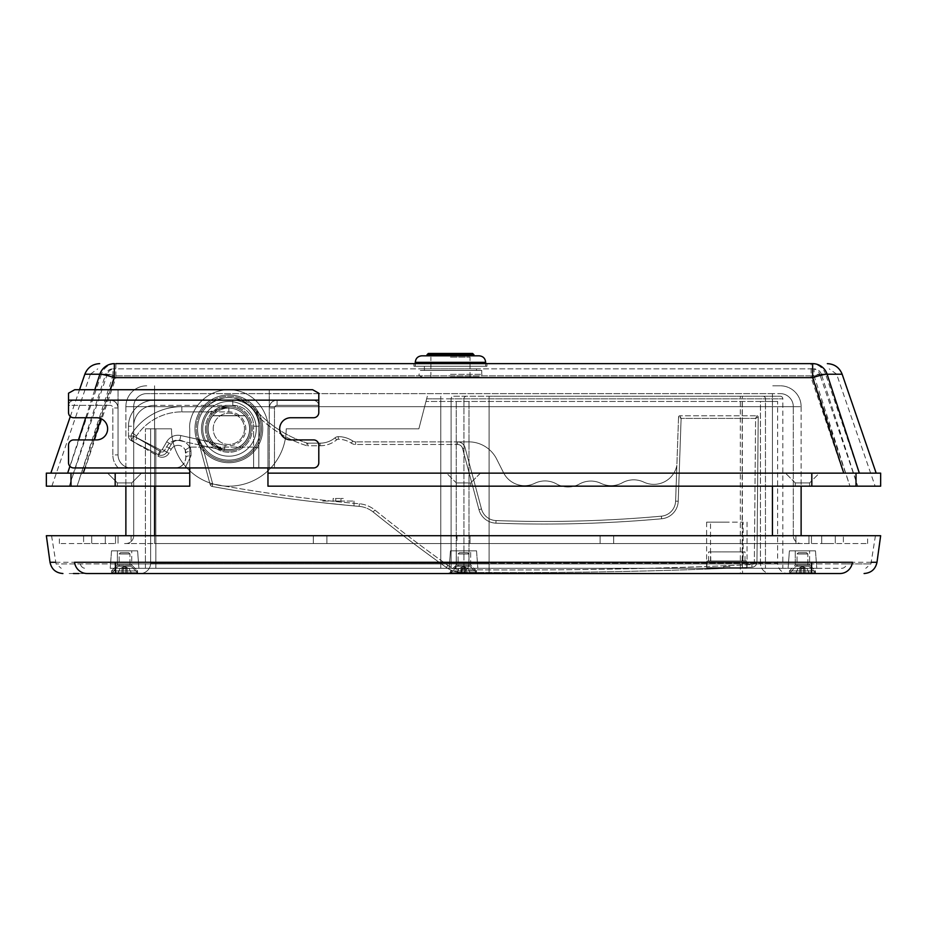 <?xml version="1.0" encoding="UTF-8"?>
<svg xmlns="http://www.w3.org/2000/svg" width="927" height="927" viewBox="0 0 927 927"><rect width="100%" height="100%" fill="white"/><g stroke="black" fill="none" stroke-linecap="round" stroke-linejoin="round"><path stroke-width="0.7" stroke-dasharray="4.63 3.48" d="M782.84 568.309L145.423 568.309L782.84 568.309L782.84 398.842A2.607 2.607 0 0 0 780.233 396.235L489.097 396.235L780.233 396.235M111.53 573.523L118.053 566.223L131.089 566.223L137.602 572.735L131.078 566.223L118.053 566.223L131.078 566.223L118.053 566.223L111.53 572.735L137.602 572.735L111.53 572.735L137.602 572.735L111.53 572.735L111.53 573.523L137.602 573.523L111.53 573.523L137.602 573.523L111.53 573.523L111.53 570.916L137.602 570.916L111.53 570.916L137.602 570.916L111.53 570.916L117.393 565.053L131.738 565.053L137.602 570.916L137.602 573.523L137.602 570.916L131.738 565.053L131.738 550.835L117.393 550.835L131.738 550.835L117.393 550.835L131.738 550.835L131.738 565.053L117.393 565.053L117.393 550.835L117.393 565.053L111.53 570.916L111.53 573.523L815.47 573.523L815.47 570.916L789.398 570.916L815.47 570.916L789.398 570.916L815.47 570.916L809.607 565.053L795.262 565.053L789.398 570.916L789.398 573.523L789.398 570.916L795.262 565.053L795.262 550.835L809.607 550.835L795.262 550.835L809.607 550.835L795.262 550.835L795.262 565.053L809.607 565.053L809.607 550.835L809.607 565.053L815.47 570.916L815.47 573.523L789.398 573.523L815.47 573.523L789.398 573.523L815.47 573.523L789.398 573.523L815.47 573.523L789.398 573.523L815.47 573.523L815.47 572.735L789.398 572.735L815.47 572.735L789.398 572.735L815.47 572.735L815.47 573.523M137.602 550.835L111.53 550.835L110.22 568.309L138.911 568.309L110.22 568.309L138.911 568.309L110.22 568.309L111.53 550.835L137.602 550.835L138.911 568.309L137.602 550.835L111.53 550.835L137.602 550.835M789.398 550.835L815.47 550.835L816.78 568.309L788.089 568.309L816.78 568.309L788.089 568.309L816.78 568.309L815.47 550.835L789.398 550.835L788.089 568.309L789.398 550.835L815.47 550.835L789.398 550.835M476.536 573.523L476.536 570.916L450.464 570.916L476.536 570.916L450.464 570.916L476.536 570.916L470.673 565.053L456.327 565.053L450.464 570.916L450.464 573.523L450.464 570.916L456.327 565.053L456.327 550.835L470.673 550.835L456.327 550.835L470.673 550.835L456.327 550.835L456.327 565.053L470.673 565.053L470.673 550.835L470.673 565.053L476.536 570.916L476.536 573.523L140.209 573.523L476.536 573.523L450.464 573.523L476.536 573.523L450.464 573.523L476.536 573.523L450.464 573.523L476.536 573.523L476.536 572.735L450.464 572.735L476.536 572.735L450.464 572.735L476.536 572.735L476.536 573.523M450.464 550.835L476.536 550.835L477.845 568.309L449.155 568.309L477.845 568.309L449.155 568.309L477.845 568.309L476.536 550.835L450.464 550.835L449.155 568.309L450.464 550.835L476.536 550.835L450.464 550.835M777.626 401.449L760.453 401.449L777.626 401.449L777.626 563.095L760.43 563.095L777.626 563.095A10.429 10.429 0 0 0 788.054 573.523L770.511 573.523L788.054 573.523M115.446 563.917L80.406 563.917C47.926 563.917 47.926 563.917 80.406 563.917C47.926 563.917 47.926 563.917 80.406 563.917L811.554 563.917L115.446 563.917L115.585 568.309L811.415 568.309L115.585 568.309L115.446 563.917M846.594 563.917L811.554 563.917L846.594 563.917C879.074 563.917 879.074 563.917 846.594 563.917C879.074 563.917 879.074 563.917 846.594 563.917A5.214 5.052 -90 0 1 841.6 568.309L811.415 568.309L841.6 568.309A5.214 5.052 90 0 0 846.594 563.917M811.681 535.713L115.319 535.713L811.681 535.713M76.037 535.713L115.319 535.713L76.037 535.713M46.35 535.713L880.65 535.713M871.183 562.272L55.238 562.272M817.452 573.523L832.203 573.523M833.86 573.523L834.624 573.523M69.166 573.523L73.43 573.523M78.795 573.523L87.752 573.523M88.644 573.523L100.522 573.523M131.344 573.523L117.115 573.523M740.337 401.449L740.337 563.095L489.097 563.095L489.097 401.449L489.097 573.523L489.097 563.095L150.637 563.095A10.429 10.429 0 0 1 140.209 573.523A10.429 10.429 0 0 0 150.637 563.095L742.191 563.095L742.62 573.523L770.488 573.523L740.337 573.523L740.337 563.095L760.453 563.095A10.429 10.058 -90 0 0 770.488 573.523A10.429 10.058 90 0 1 760.453 563.095L760.453 401.449L425.968 401.449L760.43 401.449L760.43 563.095L742.191 563.095L742.191 401.449M809.885 573.523L795.656 573.523M425.968 401.449L418.865 428.819L286.211 428.819A57.358 57.358 0 0 1 228.853 486.177A57.358 57.358 0 0 1 171.495 428.819L150.637 428.819L171.495 428.819A57.358 57.358 0 0 0 228.853 486.177A57.358 57.358 0 0 0 286.211 428.819L418.865 428.819L425.968 401.449M150.637 563.095L150.637 428.819L150.637 563.095A10.429 10.429 0 0 1 140.209 573.523M453.685 396.235L489.097 396.235L453.685 396.235A2.607 2.584 90 0 0 451.101 398.842L782.84 398.842L440.765 398.842L451.101 398.842L451.101 568.309L451.101 398.842A2.607 2.584 -90 0 1 453.685 396.235M426.64 398.842L418.865 428.819L286.211 428.819A57.358 57.358 0 0 1 228.853 486.177A57.358 57.358 0 0 1 171.495 428.819L145.423 428.819L171.495 428.819A57.358 57.358 0 0 0 228.853 486.177A57.358 57.358 0 0 0 286.211 428.819L418.865 428.819L427.324 396.235L426.64 398.842L440.765 398.842L426.64 398.842M145.423 568.309L145.423 428.819L145.423 568.309M742.423 568.309L742.307 396.235M470.673 565.053L456.327 565.053L470.673 565.053M809.607 565.053L795.262 565.053L809.607 565.053M117.393 565.053L131.738 565.053L117.393 565.053M802.434 543.535L795.911 543.535L802.434 543.535M802.434 535.713L795.911 535.713L802.434 535.713M124.566 543.535L131.089 543.535L124.566 543.535M124.566 535.713L131.089 535.713L124.566 535.713M463.5 543.535L867.614 543.535L463.5 543.535M463.5 535.713L83.615 535.713L463.5 535.713M606.895 543.535L600.117 543.535L606.895 543.535M606.895 535.713L600.117 535.713L606.895 535.713M828.506 543.535L821.728 543.535L828.506 543.535M828.506 535.713L821.728 535.713L828.506 535.713M320.105 543.535L313.326 543.535L320.105 543.535M320.105 535.713L313.326 535.713L320.105 535.713M98.494 543.535L91.715 543.535L98.494 543.535M98.494 535.713L91.715 535.713L98.494 535.713M125.863 535.713L801.125 535.713L154.554 535.713L154.554 406.663L206.767 406.663C221.449 394.578 236.176 394.578 250.939 406.663C236.234 394.589 221.518 394.589 206.767 406.663C221.472 394.589 236.188 394.589 250.939 406.663A31.286 31.286 0 0 1 260.139 428.819A31.286 31.286 0 0 0 250.939 406.663A31.286 31.286 0 0 1 260.139 428.819A31.286 31.286 0 0 0 250.939 406.663C236.258 394.578 221.53 394.578 206.767 406.663A31.286 31.286 0 0 0 197.567 428.819A31.286 31.286 0 0 1 206.767 406.663A31.286 31.286 0 0 0 197.567 428.819A31.286 31.286 0 0 1 206.767 406.663L133.697 406.663A13.036 13.036 0 0 1 146.733 393.627L154.554 393.627L146.733 393.627A13.036 13.036 0 0 0 133.697 406.663L206.767 406.663L154.554 406.663L154.554 535.713L125.875 535.713M83.615 535.713L59.386 535.713L83.615 535.713L83.615 543.535L115.527 543.535L59.386 543.535L83.615 543.535L83.615 535.713M843.385 535.713L811.473 535.713L867.614 535.713L843.385 535.713L843.385 543.535L843.385 535.713M772.446 535.713L772.446 406.663L772.446 535.713L793.303 535.713L133.697 535.713A7.822 7.822 0 0 1 125.875 543.535A7.822 7.822 0 0 0 133.697 535.713L154.554 535.713L154.554 543.535L801.125 543.535L125.875 543.535L154.554 543.535L154.554 535.713L772.446 535.713L772.446 406.663L250.939 406.663L793.303 406.663L250.939 406.663L772.446 406.663L772.446 486.177M125.875 543.535A7.822 7.822 0 0 0 133.697 535.713L133.697 406.663A13.036 13.036 0 0 1 146.733 393.627M197.567 428.819A31.286 31.286 0 0 0 228.853 460.105A31.286 31.286 0 0 0 260.139 428.819A31.286 31.286 0 0 1 228.853 460.105A31.286 31.286 0 0 1 197.567 428.819A31.286 31.286 0 0 0 228.853 460.105A31.286 31.286 0 0 0 260.139 428.819A31.286 31.286 0 0 1 228.853 460.105A31.286 31.286 0 0 1 197.567 428.819M793.303 535.713L793.303 406.663L793.303 535.713A7.822 7.822 0 0 0 801.125 543.535A7.822 7.822 0 0 1 793.303 535.713A7.822 7.822 0 0 0 801.125 543.535M133.697 535.713L133.697 406.663M146.721 385.806L146.733 385.806A20.857 20.857 0 0 0 125.875 406.663L125.875 486.177L125.875 406.663L154.554 406.663L154.554 486.177M801.125 406.663L801.125 486.177L801.125 406.663A20.857 20.857 0 0 0 780.267 385.806L772.446 385.806L780.267 385.806A20.857 20.857 0 0 1 801.125 406.663L772.446 406.663L801.125 406.663A20.857 20.857 0 0 0 780.267 385.806M772.446 393.627L154.554 393.627L780.267 393.627L772.446 393.627L772.446 406.663L772.446 393.627M146.733 385.806A20.857 20.857 0 0 0 125.875 406.663A20.857 20.857 0 0 1 146.733 385.806M780.267 393.627A13.036 13.036 0 0 1 793.303 406.663A13.036 13.036 0 0 0 780.267 393.627A13.036 13.036 0 0 1 793.303 406.663M322.712 501.078L353.998 501.078L322.712 501.078L322.712 502.758L353.998 505.91L322.712 502.758M353.998 501.078L353.998 505.91M726.826 568.309C700.766 569.329 700.766 569.329 726.826 568.309C700.766 569.329 700.766 569.329 726.826 568.309C752.898 567.208 752.898 567.208 726.826 568.309C752.898 567.208 752.898 567.208 726.826 568.309M726.826 522.168L706.617 522.168L726.826 522.168M245.029 415.655A20.857 20.857 0 0 1 228.853 449.676A20.857 20.857 0 0 1 212.677 415.655L245.029 415.655A20.857 20.857 0 0 1 228.853 449.676A20.857 20.857 0 0 1 212.677 415.655L245.029 415.655M261.437 428.819A32.584 32.584 0 0 1 228.853 461.414A32.584 32.584 0 0 1 196.269 428.819A32.584 32.584 0 0 1 228.853 396.235A32.584 32.584 0 0 1 261.437 428.819A32.584 32.584 0 0 1 228.853 461.414A32.584 32.584 0 0 1 196.269 428.819A32.584 32.584 0 0 1 228.853 396.235A32.584 32.584 0 0 1 261.437 428.819A32.584 32.584 0 0 0 259.456 417.625L253.604 407.625L259.456 417.625A119.931 119.931 0 0 0 306.177 445.528A5.214 5.214 0 0 0 307.764 445.771A5.214 5.214 0 0 1 306.177 445.528A119.931 119.931 0 0 1 259.456 417.625A32.584 32.584 0 0 1 203.245 448.981L197.393 437.335L203.245 448.981A32.584 32.584 0 0 0 261.437 428.819M465.053 447.66A7.822 7.822 0 0 0 457.498 441.866L468.714 441.866A31.286 31.286 0 0 1 496.652 459.062L503.558 472.758A23.465 23.465 0 0 0 534.775 483.303A23.465 23.465 0 0 1 556.536 483.952A23.465 23.465 0 0 0 579.433 484.021A23.465 23.465 0 0 1 600.939 483.361A23.465 23.465 0 0 0 622.388 482.747A23.465 23.465 0 0 1 643.767 482.098A23.465 23.465 0 0 0 676.861 465.354L675.609 501.136A15.643 15.643 0 0 1 661.38 516.177A1303.594 1303.594 0 0 1 496.015 520.557A15.643 15.643 0 0 1 481.484 508.969L465.053 447.66A7.822 7.822 0 0 0 457.498 441.866L468.714 441.866A31.286 31.286 0 0 1 496.652 459.062L503.558 472.758A23.465 23.465 0 0 0 534.775 483.303A23.465 23.465 0 0 1 556.536 483.952A23.465 23.465 0 0 0 579.433 484.021A23.465 23.465 0 0 1 600.939 483.361A23.465 23.465 0 0 0 622.388 482.747A23.465 23.465 0 0 1 643.767 482.098A23.465 23.465 0 0 0 676.861 465.354L675.609 501.136A15.643 15.643 0 0 1 661.38 516.177A1303.594 1303.594 0 0 1 496.015 520.557A15.643 15.643 0 0 1 481.484 508.969L465.053 447.66A7.822 7.822 0 0 0 457.498 441.866L355.644 441.866L457.498 441.866A7.822 7.822 0 0 1 465.053 447.66A7.822 7.822 0 0 0 457.498 441.866A7.822 7.822 0 0 1 465.053 447.66L462.538 448.332L478.969 509.641A18.25 18.25 0 0 0 495.922 523.164A1306.201 1306.201 0 0 0 661.623 518.772A18.25 18.25 0 0 0 678.216 501.229L681.113 418.401L679.85 415.794L756.907 415.794L679.85 415.794L681.113 418.401L678.552 417.046L675.609 501.136L678.552 417.046L681.113 418.401L755.598 418.401L758.216 417.104L756.953 562.063L758.216 417.104L755.598 418.401L756.907 415.794L755.598 418.401L754.346 562.04A2.607 2.607 0 0 1 751.855 564.624A5211.768 5211.768 0 0 1 461.264 569.699A23.465 23.465 0 0 1 447.892 565.354A1561.705 1561.705 0 0 1 374.844 510.001A28.679 28.679 0 0 0 359.352 503.767A1561.705 1561.705 0 0 1 212.689 483.917L212.213 486.478L212.689 483.917L203.245 448.981L212.689 483.917A1561.705 1561.705 0 0 0 359.352 503.767A28.679 28.679 0 0 1 374.844 510.001A1561.705 1561.705 0 0 0 447.892 565.354A23.465 23.465 0 0 0 461.264 569.699A5211.768 5211.768 0 0 0 751.855 564.624A2.607 2.607 0 0 0 754.346 562.04L755.598 418.401L681.113 418.401L678.216 501.229A18.25 18.25 0 0 1 661.623 518.772A1306.201 1306.201 0 0 1 495.922 523.164A18.25 18.25 0 0 1 478.969 509.641L462.538 448.332A5.214 5.214 0 0 0 457.498 444.473A5.214 5.214 0 0 1 462.538 448.332L465.053 447.66M210.174 484.601L197.393 437.335L210.174 484.601A2.607 2.607 0 0 0 212.213 486.478A1564.312 1564.312 0 0 0 359.12 506.374A26.072 26.072 0 0 1 373.199 512.028A1564.312 1564.312 0 0 0 446.374 567.475A26.072 26.072 0 0 0 461.229 572.307A5214.375 5214.375 0 0 0 751.971 567.231A5.214 5.214 0 0 0 756.953 562.063A5.214 5.214 0 0 1 751.971 567.231A5214.375 5214.375 0 0 1 461.229 572.307A26.072 26.072 0 0 1 446.374 567.475A1564.312 1564.312 0 0 1 373.199 512.028A26.072 26.072 0 0 0 359.12 506.374A1564.312 1564.312 0 0 1 212.213 486.478A2.607 2.607 0 0 1 210.174 484.601A2.607 2.607 0 0 0 212.213 486.478A1564.312 1564.312 0 0 0 359.12 506.374A1564.312 1564.312 0 0 1 212.213 486.478A2.607 2.607 0 0 1 210.174 484.601L212.689 483.917L210.174 484.601M307.764 443.164L320.105 443.164L307.764 443.164A2.607 2.607 0 0 1 306.976 443.036A117.323 117.323 0 0 1 253.604 407.625A117.323 117.323 0 0 0 306.976 443.036A117.323 117.323 0 0 1 253.604 407.625A117.323 117.323 0 0 0 306.976 443.036A2.607 2.607 0 0 0 307.764 443.164L307.764 445.771L320.105 445.771A26.072 26.072 0 0 0 336.652 439.85A2.607 2.607 0 0 1 338.297 439.259A23.465 23.465 0 0 1 351.321 443.164A7.822 7.822 0 0 0 355.644 444.473L457.498 444.473L355.644 444.473A7.822 7.822 0 0 1 351.321 443.164A23.465 23.465 0 0 0 338.297 439.259A2.607 2.607 0 0 0 336.652 439.85A26.072 26.072 0 0 1 320.105 445.771L307.764 445.771L307.764 443.164A2.607 2.607 0 0 1 306.976 443.036L306.177 445.528L306.976 443.036M758.216 417.104A1.298 1.298 0 0 0 756.907 415.794A1.298 1.298 0 0 1 758.216 417.104A1.298 1.298 0 0 0 756.907 415.794A1.298 1.298 0 0 1 758.216 417.104M679.85 415.794A1.298 1.298 0 0 0 678.552 417.046A1.298 1.298 0 0 1 679.85 415.794A1.298 1.298 0 0 0 678.552 417.046A1.298 1.298 0 0 1 679.85 415.794M675.609 501.136A15.643 15.643 0 0 1 661.38 516.177A1303.594 1303.594 0 0 1 496.015 520.557A15.643 15.643 0 0 1 481.484 508.969A15.643 15.643 0 0 0 496.015 520.557A1303.594 1303.594 0 0 0 661.38 516.177A15.643 15.643 0 0 0 675.609 501.136A15.643 15.643 0 0 1 661.38 516.177A15.643 15.643 0 0 0 675.609 501.136L678.216 501.229L675.609 501.136M355.644 441.866A5.214 5.214 0 0 1 352.77 440.997A26.072 26.072 0 0 0 338.297 436.652A5.214 5.214 0 0 0 334.995 437.834A23.465 23.465 0 0 1 320.105 443.164A23.465 23.465 0 0 0 334.995 437.834A5.214 5.214 0 0 1 338.297 436.652A26.072 26.072 0 0 1 352.77 440.997A5.214 5.214 0 0 0 355.644 441.866A5.214 5.214 0 0 1 352.77 440.997A26.072 26.072 0 0 0 338.297 436.652A5.214 5.214 0 0 0 334.995 437.834A23.465 23.465 0 0 1 320.105 443.164A23.465 23.465 0 0 0 334.995 437.834A5.214 5.214 0 0 1 338.297 436.652A26.072 26.072 0 0 1 352.77 440.997A5.214 5.214 0 0 0 355.644 441.866L355.644 444.473L355.644 441.866M343.569 501.078L340.962 501.078L343.569 501.078L343.569 498.471L340.962 498.471L343.569 498.471L343.569 501.078M335.748 501.078L340.962 501.078L333.141 501.078L335.748 501.078L335.748 498.471L340.962 498.471L333.141 498.471L333.141 501.078L333.141 498.471L335.748 498.471L335.748 501.078M413.963 366.246L486.965 366.246L413.963 366.246L413.963 363.639L486.965 363.639L413.963 363.639M486.965 366.246L486.965 363.639M795.262 482.921L785.493 473.141L795.262 482.921L809.607 482.921L819.375 473.141L785.482 473.141L819.375 473.141L785.482 473.141L819.375 473.141L809.607 482.921L795.262 482.921L809.607 482.921L795.262 482.921L795.262 486.177L795.262 482.921M809.607 486.177L809.607 482.921L809.607 486.177L795.262 486.177L809.607 486.177M446.547 473.141L480.441 473.141L470.673 482.921L480.441 473.141L446.547 473.141L456.327 482.921L470.673 482.921L456.327 482.921L456.327 486.177L456.327 482.921L470.673 482.921L470.673 486.177L456.327 486.177L470.673 486.177L456.327 486.177L470.673 486.177L470.673 482.921L456.327 482.921L446.559 473.141L480.441 473.141L446.559 473.141M117.393 482.921L107.625 473.141L141.518 473.141L107.625 473.141L141.518 473.141L107.625 473.141L117.393 482.921L131.738 482.921L141.518 473.141L131.738 482.921L117.393 482.921L131.738 482.921L117.393 482.921L117.393 486.177L117.393 482.921M131.738 486.177L131.738 482.921L131.738 486.177L117.393 486.177L131.738 486.177M843.512 473.141L859.144 473.141L825.54 374.068A15.643 1.564 -18.7 0 0 811.125 377.637L843.512 473.141L267.961 473.141L880.65 473.141M859.329 473.141L267.961 473.141L267.961 486.177L857.753 486.177L821.31 374.16C842.226 374.16 841.681 374.126 819.7 374.068L857.73 486.177L267.961 486.177L880.65 486.177M424.392 368.853L476.536 368.853L424.392 368.853L424.392 366.246L485.655 366.246L415.273 366.246L450.464 366.246L424.392 366.246L424.392 370.418L481.75 370.418L424.392 370.418M476.536 368.853L476.536 370.418M69.27 486.177L77.034 486.177L69.27 486.177L107.3 374.068C85.319 374.126 84.774 374.16 105.69 374.16L69.247 486.177L63.43 486.177L189.745 486.177L77.034 486.177L189.745 486.177L189.745 428.819L189.745 486.177L189.745 473.141L83.488 473.141M46.35 486.177L63.43 486.177M812.504 368.853L112.932 368.853L812.504 368.853L812.504 375.852A7.822 0.788 161.3 0 1 819.7 374.068A7.822 7.636 -90 0 0 812.504 368.853M51.866 486.188L90.394 374.137L105.69 374.16A7.822 7.659 -90 0 1 112.932 368.853L112.932 375.852A7.822 0.788 -162 0 0 105.69 374.16M267.961 486.177L267.961 428.819C269.537 417.382 257.799 390.255 228.853 389.711C199.908 390.255 188.169 417.382 189.745 428.819C188.169 417.382 199.908 390.255 228.853 389.711C257.799 390.255 269.537 417.382 267.961 428.819L267.961 486.177M821.31 374.16A7.822 7.659 90 0 0 814.068 368.853L814.068 375.852L849.966 486.177L812.504 375.852L114.496 375.852L114.496 368.853A7.822 7.636 90 0 0 107.3 374.068A7.822 0.788 -161.3 0 1 114.496 375.852L77.08 486.177L112.932 375.852L814.068 375.852A7.822 0.788 -18 0 1 821.31 374.16L836.606 374.137L875.134 486.188M46.35 473.141L189.745 473.141L67.671 473.141L83.488 473.152L115.875 377.637A15.643 1.564 18.7 0 0 101.46 374.068L67.671 473.141M812.643 363.639L115.875 363.639A15.643 15.284 -90 0 0 101.46 374.068C79.873 374.184 79.34 374.241 99.849 374.253M115.875 363.639L115.875 377.637L811.125 377.637L811.125 363.639A15.643 15.284 90 0 1 825.54 374.068C847.127 374.184 847.66 374.241 827.151 374.253M69.907 466.269L78.482 439.908M85.701 417.741L94.821 389.722M189.745 467.938L189.745 428.819C188.169 417.382 199.908 390.255 228.853 389.711C257.799 390.255 269.537 417.382 267.961 428.819L267.961 467.938M267.961 473.152L267.961 428.819C269.537 417.382 257.799 390.255 228.853 389.711C199.908 390.255 188.169 417.382 189.745 428.819L189.745 473.141M205.388 428.819A23.465 23.465 0 0 0 228.853 452.283A23.465 23.465 0 0 0 252.318 428.819A23.465 23.465 0 0 0 228.853 405.366A23.465 23.465 0 0 0 205.388 428.819A23.465 23.465 0 0 1 228.853 405.354A23.465 23.465 0 0 1 252.318 428.819A23.465 23.465 0 0 1 228.853 452.283A23.465 23.465 0 0 1 205.388 428.819M256.234 428.819A27.381 27.381 0 0 1 228.853 456.2A27.381 27.381 0 0 1 201.483 428.819A27.381 27.381 0 0 1 228.853 401.449A27.381 27.381 0 0 1 256.234 428.819A27.381 27.381 0 0 1 228.853 456.2A27.381 27.381 0 0 1 201.483 428.819A27.381 27.381 0 0 1 228.853 401.449A27.381 27.381 0 0 1 256.234 428.819A27.381 27.381 0 0 0 228.853 401.449A27.381 27.381 0 0 0 201.483 428.819A27.381 27.381 0 0 0 228.853 456.2A27.381 27.381 0 0 0 256.234 428.819A27.381 27.381 0 0 0 228.853 401.449A27.381 27.381 0 0 0 201.483 428.819A27.381 27.381 0 0 0 228.853 456.2A27.381 27.381 0 0 0 256.234 428.819M262.747 428.819A33.893 33.893 0 0 1 228.853 462.712A33.893 33.893 0 0 1 194.96 428.819A33.893 33.893 0 0 1 228.853 394.925A33.893 33.893 0 0 1 262.747 428.819A33.893 33.893 0 0 1 228.853 462.712A33.893 33.893 0 0 1 194.96 428.819A33.893 33.893 0 0 1 228.853 394.925A33.893 33.893 0 0 1 262.747 428.819A33.893 33.893 0 0 0 228.853 394.925A33.893 33.893 0 0 0 194.96 428.819A33.893 33.893 0 0 0 228.853 462.712A33.893 33.893 0 0 0 262.747 428.819A33.893 33.893 0 0 0 228.853 394.925A33.893 33.893 0 0 0 194.96 428.819A33.893 33.893 0 0 0 228.853 462.712A33.893 33.893 0 0 0 262.747 428.819M249.583 428.819A20.73 20.73 0 0 1 228.853 449.549A20.73 20.73 0 0 1 212.735 415.783A20.73 20.73 0 0 1 244.971 415.783L212.735 415.783L244.971 415.783A20.73 20.73 0 0 1 228.853 449.549A20.73 20.73 0 0 1 208.123 428.819A20.73 20.73 0 0 1 228.853 408.1A20.73 20.73 0 0 1 249.583 428.819A20.73 20.73 0 0 1 228.853 449.549A20.73 20.73 0 0 1 208.123 428.819A20.73 20.73 0 0 1 228.853 408.1A20.73 20.73 0 0 1 249.583 428.819A20.73 20.73 0 0 1 228.853 449.549A20.73 20.73 0 0 1 208.123 428.819A20.73 20.73 0 0 1 228.853 408.1A20.73 20.73 0 0 1 249.583 428.819A20.73 20.73 0 0 0 244.971 415.783L212.735 415.783A20.73 20.73 0 0 0 228.853 449.549A20.73 20.73 0 0 0 249.583 428.819A20.73 20.73 0 0 0 228.853 408.1A20.73 20.73 0 0 0 208.123 428.819A20.73 20.73 0 0 0 228.853 449.549A20.73 20.73 0 0 0 249.583 428.819A20.73 20.73 0 0 0 228.853 408.1A20.73 20.73 0 0 0 208.123 428.819A20.73 20.73 0 0 0 228.853 449.549A20.73 20.73 0 0 0 249.583 428.819A20.73 20.73 0 0 0 228.853 408.1A20.73 20.73 0 0 0 208.123 428.819A20.73 20.73 0 0 0 228.853 449.549A20.73 20.73 0 0 0 249.583 428.819M244.496 428.819A15.643 15.643 0 0 1 228.853 444.462A15.643 15.643 0 0 1 213.21 428.819A15.643 15.643 0 0 1 228.853 413.175A15.643 15.643 0 0 1 244.496 428.819A15.643 15.643 0 0 1 228.853 444.462A15.643 15.643 0 0 1 213.21 428.819A15.643 15.643 0 0 1 228.853 413.175A15.643 15.643 0 0 1 244.496 428.819A15.643 15.643 0 0 0 228.853 413.175A15.643 15.643 0 0 0 213.21 428.819A15.643 15.643 0 0 0 228.853 444.462A15.643 15.643 0 0 0 244.496 428.819A15.643 15.643 0 0 0 228.853 413.175A15.643 15.643 0 0 0 213.21 428.819A15.643 15.643 0 0 0 228.853 444.462A15.643 15.643 0 0 0 244.496 428.819M244.971 415.783A20.73 20.73 0 0 0 212.735 415.783L244.971 415.783M158.204 456.2A7.822 7.822 0 0 0 168.888 453.338L171.24 449.259A7.822 7.822 0 0 1 185.191 450.082L185.84 457.498C185.168 463.79 181.692 467.266 175.412 467.938L131.089 467.938A13.036 13.036 0 0 1 118.053 454.89L118.053 407.973A7.822 7.822 0 0 0 110.232 400.151C114.948 400.638 117.555 403.245 118.053 407.973C117.555 403.245 114.948 400.638 110.232 400.151L74.705 400.151C70.973 400.476 68.899 402.214 68.517 405.366L68.517 412.527A5.214 5.214 0 0 0 73.731 417.741L96.535 417.741A11.078 11.078 0 0 1 107.625 428.83A11.078 11.078 0 0 1 96.535 439.908L73.731 439.908A5.214 5.214 0 0 0 68.517 445.122L68.517 462.724A5.214 5.214 0 0 0 73.731 467.938L131.089 467.938A13.036 13.036 0 0 1 118.053 454.89L118.053 407.973L118.053 454.89A13.036 13.036 0 0 0 131.089 467.938L258.842 467.938L258.842 426.223A26.072 26.072 0 0 0 232.77 400.151L154.554 400.151A26.072 26.072 0 0 0 128.482 426.223L128.482 436.026A5.214 5.214 0 0 0 131.089 440.545L158.204 456.2A7.822 7.822 0 0 0 168.888 453.338L171.24 449.259A7.822 7.822 0 0 1 185.84 453.176L185.191 450.082L189.606 447.22L185.191 450.082A7.822 7.822 0 0 0 171.24 449.259L168.888 453.338A7.822 7.822 0 0 1 158.204 456.2L131.089 440.545A5.214 5.214 0 0 1 128.482 436.026A5.214 5.214 0 0 0 131.089 440.545A5.214 5.214 0 0 1 128.482 436.026L128.482 426.223A26.072 26.072 0 0 1 154.554 400.151A26.072 26.072 0 0 0 128.482 426.223A26.072 26.072 0 0 1 154.554 400.151L232.77 400.151A26.072 26.072 0 0 1 258.842 426.223A26.072 26.072 0 0 0 232.77 400.151A26.072 26.072 0 0 1 258.842 426.223L258.842 448.019L253.627 447.081L258.842 448.019L258.842 467.938L258.842 426.223L258.842 467.938L269.27 467.938L253.627 467.938L253.627 447.081L253.627 467.938L175.412 467.938C181.692 467.266 185.168 463.79 185.84 457.498A10.429 10.429 0 0 1 175.412 467.938A10.429 10.429 0 0 0 185.84 457.498L185.84 453.176A7.822 7.822 0 0 0 171.24 449.259L168.888 453.338A7.822 7.822 0 0 1 158.204 456.2L160.811 451.681L158.204 456.2M313.581 417.741A5.214 5.214 0 0 0 318.795 412.527L318.795 405.366C318.413 402.214 316.339 400.476 312.608 400.151L277.092 400.151A7.822 7.822 0 0 0 269.27 407.973C269.757 403.245 272.364 400.638 277.092 400.151L312.608 400.151C316.339 400.476 318.413 402.214 318.807 405.366L277.092 405.366L318.807 405.366L318.807 412.527L318.807 393.199L318.807 405.366M313.581 467.938A5.214 5.214 0 0 0 318.795 462.724L318.795 445.122A5.214 5.214 0 0 0 313.581 439.908L290.777 439.908A11.078 11.078 0 0 1 279.699 428.83A11.078 11.078 0 0 1 290.777 417.741L313.593 417.741A5.214 5.214 0 0 0 318.807 412.527A5.214 5.214 0 0 1 313.593 417.741L290.777 417.741L313.593 417.741M274.485 467.938L313.593 467.938A5.214 5.214 0 0 0 318.807 462.724L318.807 445.122A5.214 5.214 0 0 0 313.593 439.908L290.777 439.908A11.078 11.078 0 0 1 279.699 428.83A11.078 11.078 0 0 1 290.777 417.741A11.078 11.078 0 0 0 279.699 428.83A11.078 11.078 0 0 0 290.777 439.908L313.593 439.908A5.214 5.214 0 0 1 318.807 445.122L318.807 462.724A5.214 5.214 0 0 1 313.593 467.938L269.27 467.938L274.485 467.938L274.485 407.973A2.607 2.607 0 0 1 277.092 405.366L277.092 400.151C272.364 400.638 269.757 403.245 269.27 407.973L269.27 467.938L269.27 407.973A7.822 7.822 0 0 1 277.092 400.151A7.822 7.822 0 0 0 269.27 407.973A7.822 7.822 0 0 1 277.092 400.151L277.092 405.366A2.607 2.607 0 0 0 274.485 407.973L269.27 407.973L274.485 407.973L274.485 467.938M313.593 467.938L73.731 467.938A5.214 5.214 0 0 1 68.517 462.724L68.517 445.122A5.214 5.214 0 0 1 73.731 439.908L96.535 439.908L73.731 439.908A5.214 5.214 0 0 0 68.517 445.122L68.517 462.724A5.214 5.214 0 0 0 73.731 467.938L118.308 467.938A18.25 18.25 0 0 1 112.839 454.89A18.25 18.25 0 0 0 118.308 467.938L131.089 467.938A13.036 13.036 0 0 1 118.053 454.89A13.036 13.036 0 0 0 131.089 467.938A13.036 13.036 0 0 1 118.053 454.89L118.053 407.973A7.822 7.822 0 0 0 110.232 400.151A7.822 7.822 0 0 1 118.053 407.973L118.053 389.722L74.705 389.722L269.27 389.722L269.27 407.973L269.27 389.722L312.608 389.722L118.053 389.722L118.053 407.973L112.839 407.973L112.839 454.89L118.053 454.89L112.839 454.89L112.839 407.973A2.607 2.607 0 0 0 110.232 405.366A2.607 2.607 0 0 1 112.839 407.973L118.053 407.973A7.822 7.822 0 0 0 110.232 400.151L74.705 400.151C70.973 400.476 68.899 402.214 68.517 405.366L110.232 405.366L110.232 400.151L110.232 405.366L68.517 405.366L68.517 393.199L68.517 405.366M68.517 412.527A5.214 5.214 0 0 0 73.731 417.741L96.535 417.741L73.731 417.741A5.214 5.214 0 0 1 68.517 412.527L68.517 393.199L74.705 389.722L312.608 389.722L318.807 393.199M318.795 393.199L318.795 405.366M190.325 447.081L253.627 447.081L253.627 426.223L253.627 447.081L190.325 447.081L189.606 447.22L190.325 447.081L191.055 451.345A5.214 1.831 180 0 0 185.84 453.176A5.214 1.831 180 0 1 191.055 451.345L190.325 447.081M185.122 467.938L191.055 455.667A5.214 1.831 180 0 0 185.84 457.498A5.214 1.831 180 0 1 191.055 455.667L191.055 451.345L191.055 455.667L185.122 467.926M228.853 394.937A33.893 33.893 0 0 0 194.96 428.83A33.893 33.893 0 0 0 228.853 462.712A33.893 33.893 0 0 1 194.96 428.83A33.893 33.893 0 0 1 228.853 394.937A33.893 33.893 0 0 1 262.747 428.83A33.893 33.893 0 0 1 228.853 462.712A33.893 33.893 0 0 0 262.747 428.83A33.893 33.893 0 0 0 228.853 394.937A33.893 33.893 0 0 1 262.747 428.83A33.893 33.893 0 0 1 228.853 462.712A33.893 33.893 0 0 0 262.747 428.83A33.893 33.893 0 0 0 228.853 394.937M228.853 406.663A22.155 22.155 0 0 1 251.02 428.83A22.155 22.155 0 0 1 228.853 450.985A22.155 22.155 0 0 0 251.02 428.83A22.155 22.155 0 0 0 228.853 406.663A22.155 22.155 0 0 0 206.698 428.83A22.155 22.155 0 0 0 228.853 450.985A22.155 22.155 0 0 0 251.02 428.83A22.155 22.155 0 0 0 228.853 406.663A22.155 22.155 0 0 0 206.698 428.83A22.155 22.155 0 0 0 228.853 450.985A22.155 22.155 0 0 1 224.067 450.464C218.088 449.328 213.175 445.597 209.293 439.247L205.84 441.09L224.067 450.464L179.699 440.638A7.822 7.822 0 0 0 178.007 440.452A7.822 7.822 0 0 1 179.699 440.638L224.067 450.464L205.84 441.09L180.823 435.551A13.036 13.036 0 0 0 166.721 441.762L162.271 449.468A1.298 1.298 0 0 1 161.136 450.116A1.298 1.298 0 0 0 162.271 449.468L166.721 441.762A13.036 13.036 0 0 1 180.823 435.551L225.191 445.366A16.941 16.941 0 0 0 245.806 428.83A16.941 16.941 0 0 0 228.853 411.878L228.853 406.663L181.831 406.663L228.853 406.663L209.038 411.878L228.853 406.663C222.781 406.478 217.161 409.062 212.016 414.415C217.161 409.062 222.781 406.478 228.853 406.663L181.831 406.663A59.965 59.965 0 0 0 132.202 432.979A6.512 6.512 0 0 0 134.6 442.422L158.146 454.601L134.6 442.422A6.512 6.512 0 0 1 132.202 432.979A59.965 59.965 0 0 1 181.831 406.663L228.853 406.663A22.155 22.155 0 0 1 251.008 428.83A22.155 22.155 0 0 1 228.853 450.985A22.155 22.155 0 0 0 251.008 428.83A22.155 22.155 0 0 0 228.853 406.663L228.853 411.878L181.831 411.878L209.038 411.878A26.072 26.072 0 0 0 205.84 441.09A26.072 26.072 0 0 1 209.038 411.878L181.831 411.878A54.751 54.751 0 0 0 136.512 435.899A54.751 54.751 0 0 1 181.831 411.878L181.831 406.663A59.965 59.965 0 0 0 132.202 432.979A59.965 59.965 0 0 1 181.831 406.663A59.965 59.965 0 0 0 132.202 432.979A6.512 6.512 0 0 0 134.6 442.422L158.146 454.601A6.512 6.512 0 0 0 166.79 452.075A6.512 6.512 0 0 1 158.146 454.601L134.6 442.422A6.512 6.512 0 0 1 132.202 432.979A6.512 6.512 0 0 0 134.6 442.422A6.512 6.512 0 0 1 132.202 432.979A59.965 59.965 0 0 1 181.831 406.663L181.831 411.878L228.853 411.878A16.941 16.941 0 0 1 245.794 428.83A16.941 16.941 0 0 1 225.191 445.366L224.067 450.464A22.155 22.155 0 0 0 228.853 450.985A22.155 22.155 0 0 1 206.686 428.83A22.155 22.155 0 0 1 228.853 406.663L224.496 407.092L228.853 406.663M228.853 401.449A27.37 27.37 0 0 0 201.483 428.83A27.37 27.37 0 0 0 228.853 456.2A27.37 27.37 0 0 0 256.234 428.83A27.37 27.37 0 0 0 228.853 401.449A27.381 27.381 0 0 0 201.483 428.83A27.381 27.381 0 0 0 228.853 456.2A27.381 27.381 0 0 0 256.234 428.83A27.381 27.381 0 0 0 228.853 401.449M166.79 452.075L171.24 444.369L166.79 452.075A6.512 6.512 0 0 1 161.136 455.331A6.512 6.512 0 0 0 166.79 452.075L171.24 444.369A7.822 7.822 0 0 1 178.007 440.452A7.822 7.822 0 0 0 171.24 444.369L166.79 452.075L162.271 449.468A1.298 1.298 0 0 1 160.545 449.977L136.999 437.787A1.309 1.309 0 0 1 136.512 435.899A1.309 1.309 0 0 0 136.999 437.787L160.545 449.977A1.298 1.298 0 0 0 162.271 449.468L166.79 452.075M209.293 439.247A22.155 22.155 0 0 1 212.016 414.415L209.038 411.878L212.016 414.415A22.155 22.155 0 0 0 209.293 439.247C213.175 445.597 218.088 449.328 224.067 450.464A22.155 22.155 0 0 0 228.853 450.985A22.155 22.155 0 0 1 224.067 450.464L219.896 449.097L224.067 450.464L225.191 445.366L180.823 435.551L179.699 440.638A7.822 7.822 0 0 0 171.24 444.369A7.822 7.822 0 0 1 179.699 440.638A7.822 7.822 0 0 0 171.24 444.369A7.822 7.822 0 0 1 179.699 440.638L180.823 435.551A13.036 13.036 0 0 0 166.721 441.762L171.24 444.369L166.721 441.762L162.271 449.468L166.721 441.762A13.036 13.036 0 0 1 180.823 435.551L205.84 441.09L209.293 439.247A22.155 22.155 0 0 1 212.016 414.415A22.155 22.155 0 0 0 209.293 439.247M96.535 417.741A11.078 11.078 0 0 1 107.625 428.83A11.078 11.078 0 0 1 96.535 439.908A11.078 11.078 0 0 0 107.625 428.83A11.078 11.078 0 0 0 96.535 417.741M318.807 400.151L68.517 400.151M194.96 428.83A33.893 33.893 0 0 0 228.853 462.724A33.893 33.893 0 0 0 262.747 428.83A33.893 33.893 0 0 1 228.853 462.724A33.893 33.893 0 0 1 194.96 428.83A33.893 33.893 0 0 1 228.853 394.937A33.893 33.893 0 0 1 262.747 428.83A33.893 33.893 0 0 0 228.853 394.937A33.893 33.893 0 0 0 194.96 428.83A33.893 33.893 0 0 1 228.853 394.937A33.893 33.893 0 0 1 262.747 428.83A33.893 33.893 0 0 0 228.853 394.937A33.893 33.893 0 0 0 194.96 428.83M251.008 428.83A22.155 22.155 0 0 1 228.853 450.985A22.155 22.155 0 0 1 206.686 428.83A22.155 22.155 0 0 1 228.853 406.663A22.155 22.155 0 0 1 251.008 428.83M256.223 428.83A27.37 27.37 0 0 1 228.853 456.2A27.37 27.37 0 0 1 201.472 428.83A27.37 27.37 0 0 1 228.853 401.449A27.37 27.37 0 0 1 256.223 428.83A27.37 27.37 0 0 1 228.853 456.2A27.37 27.37 0 0 1 201.472 428.83A27.37 27.37 0 0 1 228.853 401.449A27.37 27.37 0 0 1 256.223 428.83M161.136 455.331A6.512 6.512 0 0 1 158.146 454.601A6.512 6.512 0 0 0 161.136 455.331A6.512 6.512 0 0 1 158.146 454.601A6.512 6.512 0 0 0 161.136 455.331A6.512 6.512 0 0 1 158.146 454.601L160.545 449.977L136.999 437.787A1.309 1.309 0 0 1 136.512 435.899A54.751 54.751 0 0 1 181.831 411.878A54.751 54.751 0 0 0 136.512 435.899A1.309 1.309 0 0 0 136.999 437.787L160.545 449.977A1.298 1.298 0 0 0 161.136 450.116A1.298 1.298 0 0 1 160.545 449.977L158.146 454.601A6.512 6.512 0 0 0 161.136 455.331M479.143 355.817L421.785 355.817M450.464 376.941L479.143 376.941L450.464 376.941M472.631 353.477L450.464 353.477L471.322 353.477L470.024 354.774L450.464 354.774L470.024 354.774L470.024 355.817M450.464 357.127L470.024 357.127L450.464 357.127M450.464 353.477L428.309 353.477M450.464 370.418L419.178 370.418L450.464 370.418M120.475 552.666L128.656 552.666L120.475 552.666L128.656 552.666L120.475 552.666L119.177 553.964L129.954 553.964L119.177 553.964L129.954 553.964L119.177 553.964L119.177 566.223L129.954 566.223L119.177 566.223L129.954 566.223L119.177 566.223L119.177 553.964L120.475 552.666M123.245 573.523L117.926 573.523L127.173 573.523L117.926 573.523L127.173 573.523L123.245 573.523L123.256 567.695L123.245 572.735L125.852 572.735L125.852 573.523L126.246 567.208L125.887 573.523L125.887 572.735L123.279 572.735L123.279 573.523L122.885 567.208L123.245 572.735L125.852 572.735L125.852 568.807L123.245 568.807L125.852 568.807L126.246 567.208L125.887 572.735L123.279 572.735L123.279 568.807L125.887 568.807L123.279 568.807L122.885 567.208L123.256 573.523M131.217 573.523L127.173 573.523L127.173 567.695L129.247 568.807L131.205 572.735L131.205 573.523L127.173 573.523L127.173 567.695L129.259 568.807L131.217 572.735L131.217 573.523L127.173 573.523L131.205 573.523L131.205 572.735L131.217 573.523M123.268 567L127.173 567.695L125.875 567.695L125.875 573.523L126.257 567.208L129.247 568.807L131.205 572.735L129.259 568.807L125.875 567L123.268 567L119.884 568.807L117.926 573.523L119.873 568.807L117.926 572.735L119.873 568.807L122.874 567.208L123.256 567.695L122.874 567.208L119.884 568.807L123.256 567L125.863 567L123.268 567M459.41 552.666L467.59 552.666L459.41 552.666L467.59 552.666L459.41 552.666L458.112 553.964L468.888 553.964L458.112 553.964L468.888 553.964L458.112 553.964L458.112 566.223L468.888 566.223L458.112 566.223L468.888 566.223L458.112 566.223L458.112 553.964L459.41 552.666M456.988 566.223L470.012 566.223L456.976 566.223L450.464 573.523L456.976 566.223M462.179 573.523L456.86 573.523L466.107 573.523L456.86 573.523L466.107 573.523L462.179 573.523L462.191 567.695L462.179 572.735L464.786 572.735L464.786 573.523L465.18 567.208L464.821 573.523L464.821 572.735L462.214 572.735L462.214 573.523L461.82 567.208L462.179 572.735L464.786 572.735L464.786 568.807L462.179 568.807L464.786 568.807L465.18 567.208L464.821 572.735L462.214 572.735L462.214 568.807L464.821 568.807L462.214 568.807L461.82 567.208L462.191 573.523M470.151 573.523L466.107 573.523L466.107 567.695L468.181 568.807L470.14 572.735L470.14 573.523L466.107 573.523L466.107 567.695L468.193 568.807L470.151 572.735L470.151 573.523L466.107 573.523L470.14 573.523L470.14 572.735L470.151 573.523M462.202 567L466.107 567.695L464.809 567.695L464.809 573.523L465.192 567.208L468.181 568.807L470.14 572.735L468.193 568.807L464.809 567L462.202 567L458.819 568.807L456.86 573.523L458.807 568.807L456.86 572.735L458.807 568.807L461.808 567.208L462.191 567.695L461.808 567.208L458.819 568.807L462.191 567L464.798 567L462.202 567M798.344 552.666L806.525 552.666L798.344 552.666L806.525 552.666L798.344 552.666L797.046 553.964L807.823 553.964L797.046 553.964L807.823 553.964L797.046 553.964L797.046 566.223L807.823 566.223L797.046 566.223L807.823 566.223L797.046 566.223L797.046 553.964L798.344 552.666M795.922 566.223L808.947 566.223L795.911 566.223L808.947 566.223L795.911 566.223L789.398 573.523L795.911 566.223M801.113 573.523L795.795 573.523L805.042 573.523L795.795 573.523L805.042 573.523L801.113 573.523L801.125 567.695L801.113 572.735L803.721 572.735L803.721 573.523L804.115 567.208L803.755 573.523L803.755 572.735L801.148 572.735L801.148 573.523L800.754 567.208L801.113 572.735L803.721 572.735L803.721 568.807L801.113 568.807L803.721 568.807L804.115 567.208L803.755 572.735L801.148 572.735L801.148 568.807L803.755 568.807L801.148 568.807L800.754 567.208L801.125 573.523M809.086 573.523L805.042 573.523L805.042 567.695L807.116 568.807L809.074 572.735L809.074 573.523L805.042 573.523L805.042 567.695L807.127 568.807L809.086 572.735L809.086 573.523L805.042 573.523L809.074 573.523L809.074 572.735L809.086 573.523M801.137 567L805.042 567.695L803.744 567.695L803.744 573.523L804.126 567.208L807.116 568.807L809.074 572.735L807.127 568.807L803.744 567L801.137 567L797.753 568.807L795.795 573.523L797.741 568.807L795.795 572.735L797.741 568.807L800.743 567.208L801.125 567.695L800.743 567.208L797.753 568.807L801.125 567L803.732 567L801.137 567M743.118 561.009L708.634 561.009L743.118 561.009L743.118 522.168L710.534 522.168L743.118 522.168M710.534 561.009L710.534 522.168M746.768 561.009L706.884 561.009L746.768 561.009L746.768 567.66L706.884 567.66L746.768 567.66M706.884 561.009L706.884 567.66M729.955 567.66L723.697 567.66L729.955 567.66L729.955 566.351L723.697 566.351L723.697 567.66L723.697 566.351L729.955 566.351L729.955 567.66M708.634 561.009L708.634 551.889L710.742 551.889L710.742 561.009M745.018 561.009L745.018 551.889L708.634 551.889M742.909 561.009L742.909 551.889L745.018 551.889M742.909 551.889L710.742 551.889M762.944 396.235A2.607 2.514 90 0 1 765.459 398.842L765.459 568.309L765.482 398.842A2.607 2.514 -90 0 0 762.967 396.235M115.632 573.523L115.284 562.272M811.368 573.523L811.716 562.272M468.981 563.095L468.981 401.449L468.981 563.095A10.429 10.058 90 0 1 458.923 573.523A10.429 10.058 90 0 0 468.981 563.095M456.258 563.095L456.258 401.449L456.258 563.095A10.429 10.336 90 0 1 445.933 573.523A10.429 10.336 90 0 0 456.258 563.095M440.765 563.095L440.765 401.449L440.765 563.095M155.852 563.095L155.852 428.819L155.852 563.095M740.337 568.309L740.337 396.235M489.097 568.309L489.097 398.842L489.097 568.309M463.952 568.309L463.952 398.842L463.952 568.309M440.765 568.309L440.765 398.842L440.765 568.309M155.852 568.309L155.852 428.819L155.852 568.309M74.531 562.272A13.036 12.63 -90 0 0 87.045 573.523M839.955 573.523A13.036 12.63 90 0 0 852.469 562.272M80.406 563.917A5.214 5.052 90 0 0 85.4 568.309A5.214 5.052 -90 0 1 80.406 563.917M811.415 568.309L811.554 563.917L811.415 568.309M440.765 396.235L440.765 398.842L440.765 396.235M466.466 396.235A2.607 2.514 90 0 0 463.952 398.842A2.607 2.514 -90 0 1 466.466 396.235M489.097 396.235L489.097 398.842L489.097 396.235M115.527 543.535L115.527 535.713L115.527 543.535M811.473 543.535L811.473 535.713L811.473 543.535M154.554 535.713L154.554 406.663L125.863 406.663M154.554 406.663L154.554 385.806L154.554 406.663M481.484 508.969A15.643 15.643 0 0 0 496.015 520.557A1303.594 1303.594 0 0 0 661.38 516.177A1303.594 1303.594 0 0 1 496.015 520.557A15.643 15.643 0 0 1 481.484 508.969L478.969 509.641L481.484 508.969M756.953 562.063A5.214 5.214 0 0 1 751.971 567.231A5.214 5.214 0 0 0 756.953 562.063L754.346 562.04L756.953 562.063M751.971 567.231A5214.375 5214.375 0 0 1 461.229 572.307A5214.375 5214.375 0 0 0 751.971 567.231L751.855 564.624L751.971 567.231M461.229 572.307A26.072 26.072 0 0 1 446.374 567.475A26.072 26.072 0 0 0 461.229 572.307L461.264 569.699L461.229 572.307M446.374 567.475A1564.312 1564.312 0 0 1 373.199 512.028A1564.312 1564.312 0 0 0 446.374 567.475L447.892 565.354L446.374 567.475M359.12 506.374A26.072 26.072 0 0 1 373.199 512.028A26.072 26.072 0 0 0 359.12 506.374L359.352 503.767L359.12 506.374M373.199 512.028L374.844 510.001L373.199 512.028M661.38 516.177L661.623 518.772L661.38 516.177M496.015 520.557L495.922 523.164L496.015 520.557M457.498 441.866L457.498 444.473L457.498 441.866M352.77 440.997L351.321 443.164L352.77 440.997M338.297 436.652L338.297 439.259L338.297 436.652M334.995 437.834L336.652 439.85L334.995 437.834M320.105 443.164L320.105 445.771L320.105 443.164M340.962 498.471L340.962 501.078L340.962 498.471M856.015 473.141L856.015 486.177M811.82 473.141L811.82 486.177M115.18 473.141L115.18 486.177M70.985 473.141L70.985 486.177M110.417 389.722L100.997 418.68M94.079 439.908L84.96 467.926M162.109 452.028A2.607 2.607 0 0 1 160.811 451.681L133.697 436.026L133.697 426.223A20.857 20.857 0 0 1 154.554 405.366L232.77 405.366A20.857 20.857 0 0 1 253.627 426.223L258.842 426.223A26.072 26.072 0 0 0 232.77 400.151A26.072 26.072 0 0 1 258.842 426.223L253.627 426.223A20.857 20.857 0 0 0 232.77 405.366L232.77 400.151L232.77 405.366L154.554 405.366L154.554 400.151A26.072 26.072 0 0 0 128.482 426.223A26.072 26.072 0 0 1 154.554 400.151L154.554 405.366A20.857 20.857 0 0 0 133.697 426.223L128.482 426.223L133.697 426.223L133.697 436.026L131.089 440.545A5.214 5.214 0 0 1 128.482 436.026A5.214 5.214 0 0 0 131.089 440.545L133.697 436.026L128.482 436.026L133.697 436.026L160.811 451.681A2.607 2.607 0 0 0 164.369 450.731A2.607 2.607 0 0 1 162.109 452.028M189.606 447.22A13.036 13.036 0 0 0 166.721 446.652L164.369 450.731L168.888 453.338A7.822 7.822 0 0 1 162.109 457.243A7.822 7.822 0 0 0 168.888 453.338L164.369 450.731L166.721 446.652L171.24 449.259A7.822 7.822 0 0 1 178.019 445.354A7.822 7.822 0 0 0 171.24 449.259L166.721 446.652A13.036 13.036 0 0 1 189.606 447.22M228.853 460.105A31.286 31.286 0 0 1 197.567 428.83A31.286 31.286 0 0 1 228.853 397.544A31.286 31.286 0 0 0 197.567 428.83A31.286 31.286 0 0 0 228.853 460.105A31.286 31.286 0 0 0 260.139 428.83A31.286 31.286 0 0 0 228.853 397.544A31.286 31.286 0 0 1 260.139 428.83A31.286 31.286 0 0 1 228.853 460.105M132.202 432.979L136.512 435.899L132.202 432.979A6.512 6.512 0 0 0 134.6 442.422L136.999 437.787L134.6 442.422A6.512 6.512 0 0 1 132.202 432.979A59.965 59.965 0 0 1 181.831 406.663A59.965 59.965 0 0 0 132.202 432.979M260.139 428.83A31.286 31.286 0 0 1 228.853 460.116A31.286 31.286 0 0 1 197.567 428.83A31.286 31.286 0 0 0 228.853 460.116A31.286 31.286 0 0 0 260.139 428.83A31.286 31.286 0 0 0 228.853 397.544A31.286 31.286 0 0 0 197.567 428.83A31.286 31.286 0 0 1 228.853 397.544A31.286 31.286 0 0 1 260.139 428.83M178.007 440.452A7.822 7.822 0 0 0 171.24 444.369A7.822 7.822 0 0 1 179.699 440.638A7.822 7.822 0 0 0 178.007 440.452M181.831 411.878L181.831 406.663L181.831 411.878M166.721 441.762L171.24 444.369L166.721 441.762M180.823 435.551L179.699 440.638L180.823 435.551M415.273 362.341L485.655 362.341M450.464 374.334L481.75 374.334L450.464 374.334M473.929 354.774L426.999 354.774M121.958 567.695L121.958 573.523L121.958 567.695M127.173 567.695L127.173 573.523L127.173 567.695M460.893 567.695L460.893 573.523L460.893 567.695M466.107 567.695L466.107 573.523L466.107 567.695M799.827 567.695L799.827 573.523L799.827 567.695M805.042 567.695L805.042 573.523L805.042 567.695M51.564 535.713L56.072 563.917L61.228 568.309M875.436 535.713L870.928 563.917L865.772 568.309M795.911 535.713L795.911 543.535L795.911 535.713M118.053 535.713L118.053 543.535L118.053 535.713M456.988 535.713L456.988 543.535M456.976 535.713L456.976 543.535M600.117 535.713L600.117 543.535L600.117 535.713M821.728 535.713L821.728 543.535L821.728 535.713M313.326 535.713L313.326 543.535L313.326 535.713M91.715 535.713L91.715 543.535L91.715 535.713M867.614 543.535L867.614 535.713M59.386 543.535L59.386 535.713M326.883 535.713L326.883 543.535L326.883 535.713M105.272 535.713L105.272 543.535L105.272 535.713M613.674 535.713L613.674 543.535L613.674 535.713M835.285 535.713L835.285 543.535L835.285 535.713M470.012 535.713L470.012 543.535L470.012 535.713M131.078 535.713L131.078 543.535M131.089 535.713L131.089 543.535M808.947 535.713L808.947 543.535L808.947 535.713M706.617 522.168L706.617 569.097M747.035 522.168L747.035 567.451M90.394 374.137L97.787 368.853M836.606 374.137L829.213 368.853M70.325 416.478L79.525 389.722M175.412 467.926L179.328 467.162L175.412 467.926M185.191 450.082L185.69 451.704L185.191 450.082M481.75 370.418L481.75 374.334C482.411 374.971 481.542 375.841 479.143 376.941M485.655 366.246L485.655 363.639M430.916 355.817L429.607 353.477M430.916 376.941L430.916 357.127M470.024 376.941L470.024 357.127M415.273 366.246L415.273 363.639M421.785 376.941C419.386 375.841 418.517 374.971 419.178 374.334L419.178 370.418M128.656 552.666L129.954 553.964L129.954 566.223L129.954 553.964L128.656 552.666M137.602 572.735L137.602 573.523L137.602 572.735M467.59 552.666L468.888 553.964L468.888 566.223L468.888 553.964L467.59 552.666M470.012 566.223L476.536 572.735L470.012 566.223M806.525 552.666L807.823 553.964L807.823 566.223L807.823 553.964L806.525 552.666M808.947 566.223L815.47 572.735L808.947 566.223"/><path stroke-width="1.39" d="M111.53 573.523L87.045 573.523C54.867 573.523 54.867 573.523 87.045 573.523A13.036 12.63 90 0 1 74.531 562.272L852.469 562.272C885.181 562.272 885.181 562.272 852.469 562.272A13.036 12.63 -90 0 1 839.955 573.523L100.522 573.523M871.183 562.272L876.988 562.272L880.65 535.713L46.35 535.713L50.012 562.272C51.518 569.224 55.829 572.979 62.92 573.523M55.238 562.272L50.012 562.272M74.531 562.272C41.819 562.272 41.819 562.272 74.531 562.272L74.531 562.272M815.47 573.523L817.452 573.523M832.203 573.523L833.86 573.523M834.624 573.523L839.955 573.523M73.43 573.523L78.795 573.523M87.752 573.523L88.644 573.523M740.337 573.523L742.62 573.523M489.097 573.523L476.536 573.523L489.097 573.523M117.115 573.523L131.344 573.523M795.656 573.523L809.885 573.523M125.875 486.177L125.875 535.713L125.875 486.177M801.125 486.177L801.125 535.713L801.125 486.177M811.82 473.141L880.65 473.141L880.65 486.177L267.961 486.177L267.961 473.141L811.82 473.141L811.82 486.177M63.43 486.177L46.35 486.177L46.35 473.141L189.745 473.141L189.745 486.177L52.561 486.177M115.875 363.639L812.643 363.639L812.643 377.637L114.357 377.637L110.417 389.722M94.821 389.722L99.849 374.253L84.855 374.207C87.544 367.544 92.48 364.021 99.652 363.639M876.166 473.141L842.145 374.207L827.151 374.253A15.643 1.576 162 0 0 812.643 377.637L843.744 473.141M99.849 374.253A15.643 1.576 18 0 1 114.357 377.637L114.357 363.639A15.643 15.319 90 0 0 99.849 374.253M812.643 363.639A15.643 15.319 -90 0 1 827.151 374.253L859.329 473.141M67.671 473.141L69.907 466.269M78.482 439.908L85.701 417.741M267.961 467.938L267.961 473.141M189.745 473.141L189.745 467.938M313.581 417.741A5.214 5.214 0 0 0 318.795 412.527L318.795 393.199L312.608 389.722L74.705 389.722L68.517 393.199L68.517 412.527A5.214 5.214 0 0 0 73.731 417.741L96.535 417.741A11.078 11.078 0 0 1 107.625 428.83A11.078 11.078 0 0 1 96.535 439.908L73.731 439.908A5.214 5.214 0 0 0 68.517 445.122L68.517 462.724A5.214 5.214 0 0 0 73.731 467.938L313.593 467.938M313.581 467.938A5.214 5.214 0 0 0 318.795 462.724L318.795 445.122A5.214 5.214 0 0 0 313.581 439.908L290.777 439.908A11.078 11.078 0 0 1 279.699 428.83A11.078 11.078 0 0 1 290.777 417.741L313.593 417.741M318.795 400.151L68.517 400.151M68.517 405.366L68.517 412.527M450.464 355.817L479.143 355.817C483.106 356.211 485.273 358.378 485.655 362.341L415.273 362.341C415.655 358.378 417.822 356.211 421.785 355.817L450.464 355.817M450.464 353.477L472.631 353.477L473.929 354.774L426.999 354.774L428.309 353.477L471.322 353.477M811.716 562.272L811.368 573.523M115.284 562.272L115.632 573.523M154.554 486.177L154.554 535.713M772.446 486.177L772.446 535.713M856.015 473.141L856.015 486.177M70.985 473.141L70.985 486.177M115.18 473.141L115.18 486.177M100.997 418.68L94.079 439.908M84.96 467.938L83.256 473.141M876.988 562.272C875.482 569.224 871.171 572.979 864.08 573.523M842.145 374.207C839.456 367.544 834.52 364.021 827.347 363.639M50.834 473.141L70.325 416.478M79.525 389.722L84.855 374.207M485.655 363.639L485.655 362.341M473.929 355.817L473.929 354.774M426.999 355.817L426.999 354.774M415.273 363.639L415.273 362.341"/></g></svg>
